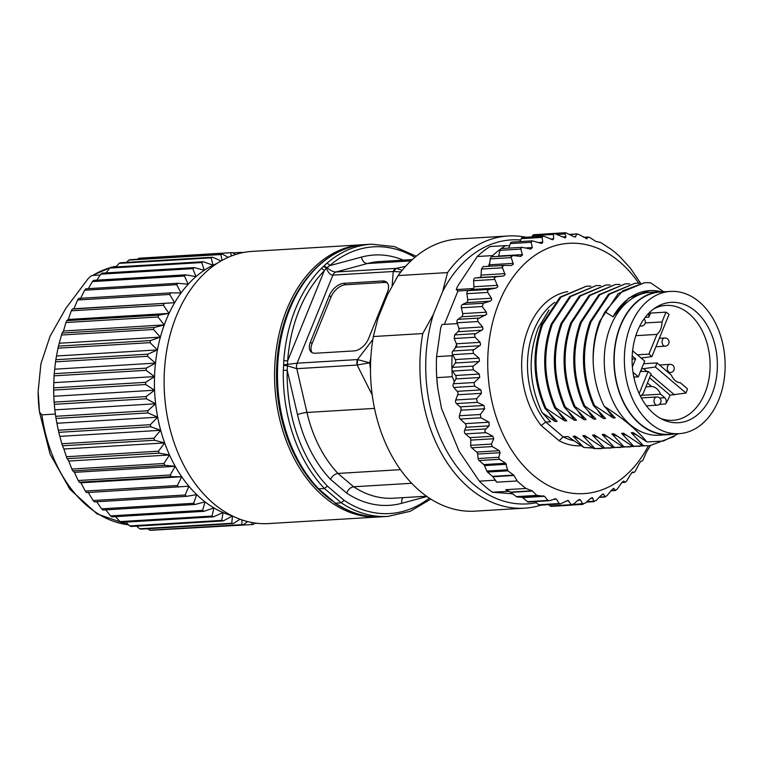 <?xml version="1.0" encoding="UTF-8"?>
<svg xmlns="http://www.w3.org/2000/svg" width="763" height="763" viewBox="0 0 763 763"><rect width="100%" height="100%" fill="white"/><g stroke="black" fill="none" stroke-linecap="round" stroke-linejoin="round"><path stroke-width="1.14" d="M674.234 436.503L649.59 445.745L643.371 445.668L631.287 432.764L633.223 432.65L646.919 441.939L663.285 441.071L678.479 433.708M668.865 434.633L659.175 435.215A71.598 50.539 -93.4 0 1 612.327 399.917A71.598 50.539 -93.4 0 1 610.696 326.183A71.598 50.539 -93.4 0 1 650.581 292.267L660.272 291.685A71.598 50.539 86.6 0 0 620.386 325.601A71.598 50.539 86.6 0 0 622.017 399.335A71.598 50.539 86.6 0 0 668.865 434.633A71.598 50.539 86.6 0 0 673.777 433.994M661.006 291.647A73.315 51.75 86.6 0 0 649.771 290.598A73.315 51.75 86.6 0 0 613.013 316.826L605.04 311.762A81.536 57.549 86.6 0 0 600.51 321.213A81.536 57.549 86.6 0 0 593.175 362.215C593.919 378.353 597.591 393.021 604.191 406.24C622.627 417.952 636.867 429.846 646.919 441.939M665.212 291.733A71.598 50.539 86.6 0 0 660.272 291.685M679.022 433.67L668.846 434.29A71.255 50.301 -93.4 0 1 639.966 423.751A71.255 50.301 -93.4 0 1 615.312 345.191A71.255 50.301 -93.4 0 1 660.291 292.029L670.458 291.418A71.255 50.301 86.6 0 0 625.488 344.58A71.255 50.301 86.6 0 0 650.133 423.141A71.255 50.301 86.6 0 0 679.022 433.67A71.255 50.301 86.6 0 0 724.001 380.508A71.255 50.301 86.6 0 0 699.347 301.948A71.255 50.301 86.6 0 0 670.458 291.418M653.92 413.813A60.296 42.556 -93.4 0 1 632.117 358.352A60.296 42.556 -93.4 0 1 655.97 307.375A60.296 42.556 -93.4 0 1 695.56 311.275A60.296 42.556 -93.4 0 1 714.044 388.233A60.296 42.556 -93.4 0 1 662.723 419.564A60.296 42.556 -93.4 0 1 653.92 413.813M653.738 308.901A57.559 40.63 -93.4 0 1 665.956 305.419A57.559 40.63 -93.4 0 1 689.285 313.927A57.559 40.63 -93.4 0 1 709.199 377.38A57.559 40.63 -93.4 0 1 672.871 420.318A57.559 40.63 -93.4 0 1 660.319 418.315M641.13 358.028L651.907 356.617L669.056 314.385A57.559 40.63 86.6 0 0 665.985 312.134L662.007 321.938L645.26 322.949M649.551 312.468A57.559 40.63 86.6 0 1 650.486 313.068L665.985 312.134M647.453 382.997L651.564 386.488A14.936 10.539 -93.4 0 1 656.743 388.701A14.936 10.539 -93.4 0 1 660.596 394.175L664.764 397.714A4.111 2.899 -93.4 0 1 665.565 403.999A57.559 40.63 86.6 0 0 670.048 395.158L686.013 393.05A57.559 40.63 86.6 0 0 687.473 388.806L680.358 382.759A14.936 10.539 -93.4 0 1 675.179 380.546A14.936 10.539 -93.4 0 1 671.326 375.072L657.029 362.921L655.369 367.003L686.013 393.05M640.491 371.419L648.159 371.447L639.165 393.594M640.91 370.389L642.131 371.428M649.58 377.752L670.048 395.158M642.122 358.877L642.522 357.885M632.203 355.93L635.646 358.858L632.107 359.068M635.646 358.858L632.384 366.879M632.994 372.277L638.307 376.798L644.697 361.061L632.603 350.789M633.834 377.065L638.307 376.798M635.808 335.672L656.953 334.394L648.951 354.099L651.907 356.617M662.007 321.938A14.936 10.539 -93.4 0 1 656.953 334.394M637.324 354.795L648.951 354.099M650.486 313.068L648.836 317.131L648.846 313.173M641.483 368.968L655.369 367.003M643.619 363.732L657.029 362.921M643.819 368.834L646.9 371.447M650.801 374.757L674.473 394.891M640.596 396.541A14.936 10.539 -93.4 0 1 643.123 393.67L651.116 373.965L648.159 371.447M651.564 386.488L645.899 386.831M641.464 395.329L660.596 394.175M605.04 311.762L622.646 290.846L644.64 282.672L618.192 293.631L599.68 321.271C594.892 333.898 592.717 347.546 593.175 362.215M644.64 282.672L650.534 282.768L663.486 291.638M649.771 290.598L628.779 298.028L613.013 316.826M638.736 283.216A125.39 88.508 86.6 0 0 499.021 302.692A125.39 88.508 86.6 0 0 528.807 471.21A125.39 88.508 86.6 0 0 648.416 445.811M519.965 241.585L521.234 238.647L542.102 237.398L542.76 242.272L541.673 243.464L532.326 240.841L531.172 242.31L532.316 247.765L530.075 248.938L522.121 247.317L520.709 248.585L522.464 255.119L520.328 256.378L513.241 255.548L511 256.816L513.346 264.17L511.344 265.467L504.229 265.362L502.13 266.668L505.096 274.775L503.256 276.072L496.169 276.702L494.243 278.009L497.829 286.783L496.169 288.032L489.178 289.396L487.452 290.655L487.757 292.429L491.401 298.228L491.649 300.012L490.208 301.185L483.361 303.254L482.216 306.526L486.365 312.181L486.66 314.28L477.543 319.125L477.962 321.538L482.597 326.955L482.922 329.368L474.576 334.537L475.044 337.246L480.127 342.339L480.499 345.057L472.984 350.436L473.508 353.422L479.021 358.124L479.422 361.118L472.802 366.574L473.375 369.817L479.269 374.051L479.708 377.304L474.033 382.73L474.653 386.202L480.89 389.912L481.415 393.326L476.589 398.725L455.73 399.984L457.705 394.757A2.699 1.907 86.6 0 0 457.18 391.333L453.785 387.461A2.699 1.907 -93.4 0 1 453.375 383.77L455.797 378.944A2.699 1.907 86.6 0 0 455.892 378.744A2.699 1.907 86.6 0 0 455.559 375.482L452.507 371.076A2.699 1.907 -93.4 0 1 451.934 369.216A136.348 96.243 86.6 0 0 452.278 376.703L454.366 381.796M477.314 402.339L483.837 405.449L484.658 408.768L480.309 414.5L480.928 417.8L489.045 422.197L489.131 425.878L485.917 428.911C484.524 430.466 484.553 431.715 486.002 432.659L492.869 436.264L493.709 438.735L491.448 444.076L492.192 446.555L499.326 450.675L500.099 452.707L498.792 457.275L499.488 459.307L505.659 463.255L507.862 470.838L513.728 475.072L517.209 480.957L496.866 482.178L492.888 476.741L487.49 472.059A2.699 1.907 -93.4 0 1 486.784 471.057L484.505 465.583A2.699 1.907 86.6 0 0 483.809 464.572L479.059 460.537A2.699 1.907 -93.4 0 1 478.096 458.525L477.638 454.061A2.699 1.907 86.6 0 0 476.675 452.039L471.677 447.795A2.699 1.907 -93.4 0 1 470.704 445.325L470.781 440.117A2.699 1.907 86.6 0 0 469.798 437.657L465.382 433.899A2.699 1.907 -93.4 0 1 464.648 430.189L465.831 427.28A2.699 1.907 86.6 0 0 465.163 423.637L460.232 419.049A2.699 1.907 -93.4 0 1 459.44 415.749L460.947 410.198A2.699 1.907 86.6 0 0 460.137 406.879L456.455 403.589L477.314 402.339L476.589 398.725M517.209 480.957A136.348 96.243 86.6 0 0 526.05 488.473L532.536 491.057L536.751 495.387L544.544 496.312L547.872 500.433L549.818 500.642L555.34 498.764M547.872 500.433L527.443 501.663A2.699 1.907 -93.4 0 0 528.53 502.064L549.818 500.642M554.501 498.954L556.37 499.164L559.231 503.542L560.195 503.952L567.939 500.414L571.621 505.144L551.268 506.365A2.699 1.907 -93.4 0 1 550.18 505.964L548.626 504.648M550.18 505.964L570.791 504.725L574.034 503.809L577.257 500.786L580.366 499.813L583.037 504.372L572.183 505.02M579.622 499.45L580.366 499.813L578.354 499.927M573.08 504.562L584.887 503.389L590.352 498.611L592.756 498.02L593.69 501.243L586.881 501.653M592.145 497.629L592.756 498.02L590.963 498.134M603.132 493.947L603.581 494.195L601.263 495.187L596.218 500.404L593.69 501.243L594.263 501.644L586.346 502.121M602.341 494.262L603.581 494.195L605.145 497.009L599.165 497.362M599.441 497.075L604.725 496.761L606.957 495.712L611.735 489.903L613.938 488.511L615.522 490.523L611.01 490.8M613.643 488.387L613.166 488.558M611.134 490.647L615.236 490.399L617.124 489.236L621.626 482.836L623.686 481.081L625.24 482.292L621.864 482.502M621.912 482.435L625.078 482.245L626.633 481.024L630.782 474.1L632.67 471.992L634.148 472.44L631.84 472.574L634.091 472.431L635.331 471.181L639.079 463.818L640.758 461.386L642.16 461.09L643.114 459.851L646.395 452.135L650.562 445.363M640.481 283.054L630.267 268.023L620.081 256.902A136.348 96.243 86.6 0 0 611.239 249.387L600.595 242.462L595.76 241.366L589.589 237.417L588.168 237.179L586.671 238.809M583.638 237.312L588.492 237.016L583.848 237.436M586.118 238.705L587.014 238.657L578.383 234.298L576.647 234.251L575.197 237.093M569.475 234.365L577.152 233.907L570.009 234.651M574.177 236.845L575.731 236.749L573.9 236.702L565.679 232.715L565.078 233.945L565.946 236.721L565.297 237.951L554.272 233.488L553.433 234.413L553.661 238.848L552.755 239.773L544.639 236.549L543.094 236.215L542.102 237.398M531.019 249.034L530.075 248.938M520.957 256.397L520.328 256.378M513.241 255.548L491.982 256.769A2.699 1.907 -93.4 0 1 492.24 256.778M483.198 266.621L504.229 265.362M452.554 354.509L452.077 355.701A136.348 96.243 86.6 0 0 451.934 369.216A2.699 1.907 -93.4 0 1 452.421 367.356L455.244 363.007A2.699 1.907 86.6 0 0 455.482 362.559A2.699 1.907 86.6 0 0 455.311 359.545L452.64 354.671A2.699 1.907 -93.4 0 1 452.554 354.509A2.699 1.907 -93.4 0 1 452.869 350.99L455.034 348.405L456.636 344.466A2.699 1.907 86.6 0 0 456.417 343.77L454.176 338.505L454.71 334.909L458.811 330.818A2.699 1.907 86.6 0 0 458.887 328.376L457.094 322.797A2.699 1.907 -93.4 0 1 457.943 319.335L461.729 316.759A2.699 1.907 86.6 0 0 462.512 315.729A2.699 1.907 86.6 0 0 462.664 313.603L461.357 307.785A2.699 1.907 -93.4 0 1 462.502 304.504L466.498 302.615A2.699 1.907 86.6 0 0 467.49 301.471A2.699 1.907 86.6 0 0 467.69 299.659L466.889 293.688A2.699 1.907 -93.4 0 1 468.31 290.646L472.459 289.463A2.699 1.907 86.6 0 0 473.67 288.233A2.699 1.907 86.6 0 0 473.909 286.754L473.623 280.717A2.699 1.907 -93.4 0 1 475.301 277.961L479.546 277.494A2.699 1.907 86.6 0 0 480.986 276.225L481.453 269.053L483.189 266.621M452.077 355.701L436.57 356.636L440.718 327.794L442.044 324.523L457.352 323.598M444.381 324.38L457.934 290.999L456.245 289.568L473.537 288.528M437.657 387.461L437.628 387.289A125.39 88.508 -93.4 0 1 436.379 366.412L436.379 365.496A136.348 96.243 -93.4 0 1 436.57 356.636M513.108 493.842L492.345 492.202A136.348 96.243 -93.4 0 1 479.364 481.167L459.145 451.334L441.491 408.405L437.695 387.823L436.77 377.637L452.278 376.703M492.249 256.759L492.726 255.586L477.218 256.521L457.571 286.287L456.245 289.568M457.934 290.999L469.512 290.302M488.368 266.306L489.76 262.882L490.266 258.886A2.699 1.907 -93.4 0 1 491.982 256.769M477.218 256.521A136.348 96.243 -93.4 0 1 489.999 246.554L505.507 245.619A136.348 96.243 86.6 0 0 500.814 248.843A2.699 1.907 -93.4 0 1 501.596 248.547L522.121 247.317M508.854 248.109L509.598 245.781L505.507 245.619M492.345 492.202L509.293 491.324L505.697 489.693A136.348 96.243 86.6 0 0 507.853 491.267M494.128 478.439L494.872 480.232L479.364 481.167M436.77 377.637A136.348 96.243 -93.4 0 1 436.379 365.496M455.034 348.405L456.064 347.184A2.699 1.907 86.6 0 0 456.465 346.507A2.699 1.907 86.6 0 0 456.636 344.466M456.455 403.589A2.699 1.907 -93.4 0 1 455.73 399.984M505.697 489.693L526.05 488.473M494.872 480.232A136.348 96.243 86.6 0 0 496.866 482.178M527.443 501.663L522.693 497.629A2.699 1.907 86.6 0 0 521.739 497.228L517.324 497.018A2.699 1.907 -93.4 0 1 516.379 496.618L509.293 491.324M560.195 503.952L539.822 505.182A2.699 1.907 -93.4 0 1 538.726 504.782L535.063 501.663M544.849 234.06A2.699 1.907 -93.4 0 1 545.326 233.945L565.679 232.715M531.878 236.883L532.564 235.662A2.699 1.907 -93.4 0 1 533.919 234.718L554.272 233.488M521.234 238.647A2.699 1.907 -93.4 0 1 522.712 237.436L543.094 236.215M509.598 245.781L510.304 243.569A2.699 1.907 -93.4 0 1 511.887 242.071L532.326 240.841M498.592 256.378A2.699 1.907 86.6 0 0 498.687 256.044L499.927 250.35A2.699 1.907 -93.4 0 1 500.814 248.843A136.348 96.243 86.6 0 0 492.726 255.586M488.921 266.277A2.699 1.907 86.6 0 0 489.312 265.61A2.699 1.907 86.6 0 0 489.522 264.78L489.76 262.882M520.652 240.002A132.237 93.344 86.6 0 0 442.683 291.466L433.403 314.337A132.237 93.344 86.6 0 0 473.565 484.352A132.237 93.344 86.6 0 0 536.294 502.712M525.984 237.245A136.348 96.243 86.6 0 0 508.129 235.977A136.348 96.243 86.6 0 0 447.519 272.591L442.683 291.466M433.403 314.337L422.759 333.555L373.345 336.531L378.171 317.656L387.461 294.795L398.105 275.567L447.519 272.591M422.759 333.555A136.348 96.243 86.6 0 0 469.245 488.024A136.348 96.243 86.6 0 0 524.515 508.177A136.348 96.243 86.6 0 0 541.101 505.096M398.105 275.567A136.348 96.243 -93.4 0 1 458.716 238.953L508.129 235.977M524.515 508.177L475.101 511.153A136.348 96.243 -93.4 0 1 419.831 490.99A136.348 96.243 -93.4 0 1 371.858 392.163L371.81 391.82A132.237 93.344 -93.4 0 1 370.494 369.807L370.484 369.464A136.348 96.243 -93.4 0 1 373.345 336.531M371.858 392.163A136.348 96.243 -93.4 0 1 370.484 369.464M411.677 483.284L353.651 486.775L337.942 473.432L400.451 469.665M400.861 271.924L393.26 271.485L392.125 285.81M393.412 271.456L396.388 268.357A6.848 4.836 86.6 0 0 393.26 271.485L332.906 275.119C330.436 275.119 328.262 272.811 326.383 268.214L324.256 270.779L287.651 360.918L287.203 370.303A133.611 94.307 86.6 0 0 327.403 486.126L324.437 488.501L341.29 502.817L344.084 500.299L327.403 486.126M372.84 339.497L357.494 359.564L369.664 362.797L357.198 365.038L357.628 359.583M354.127 350.904L315.367 353.24A13.705 8.04 130.4 0 1 311.228 352.029A13.705 8.04 130.4 0 1 310.407 342.167L329.339 295.558A13.705 8.04 130.4 0 1 343.76 283.321L382.511 280.994A13.705 8.04 130.4 0 1 386.66 282.205A13.705 8.04 130.4 0 1 387.47 292.057L368.548 338.667A13.705 8.04 130.4 0 1 354.127 350.904M370.808 358.143L369.664 362.797L370.484 369.378M374.509 408.386L306.945 412.449L296.778 368.672L287.117 365.725L283.607 365.41L283.636 364.809L297.141 363.198L357.494 359.564A6.848 4.836 86.6 0 0 357.132 365.038L372.21 394.967M323.989 265.963L326.945 267.67L326.383 268.214L323.646 266.287L326.698 263.426A2.737 1.707 -131 0 1 329.702 265.658L326.945 267.67C330.637 270.655 333.669 272.095 336.035 271.981L367.423 263.521A118.532 83.672 -93.4 0 1 379.364 261.566L412.306 259.592M283.636 364.809L283.788 360.641L287.651 360.918A133.611 94.307 86.6 0 1 324.256 270.779A2.737 1.64 44.5 0 0 321.137 268.652L323.646 266.287M297.503 414.624A125.39 88.508 -93.4 0 0 330.503 479.355C332.372 475.912 334.843 473.937 337.942 473.432A118.532 83.672 -93.4 0 1 306.945 412.449A6.848 1.135 -13.1 0 0 297.503 414.624L287.203 370.303L283.331 370.217L283.607 365.41M426.546 496.227L393.603 498.21A118.532 83.672 -93.4 0 1 353.651 486.775C350.579 487.309 348.252 489.417 346.66 493.089L330.503 479.355M317.818 488.625L335.472 503.17A136.348 96.243 -93.4 0 0 382.082 516.751L387.89 516.398A136.348 96.243 86.6 0 1 341.29 502.817L335.472 503.17L318.619 488.845L324.437 488.501A136.348 96.243 86.6 0 1 283.331 370.217M317.456 487.691L318.619 488.845L317.809 488.616M330.999 499.832A134.822 95.165 -93.4 0 1 325.4 495.406A134.822 95.165 -93.4 0 1 320.002 490.485M289.387 443.093A134.822 95.165 -93.4 0 1 282.51 328.786M295.643 295.243A134.975 95.28 86.6 0 0 306.449 474.824M318.686 489.36A134.975 95.28 86.6 0 0 329.025 498.525A134.975 95.28 86.6 0 0 332.315 500.948M364.237 244.646A136.348 96.243 86.6 0 0 362.797 244.723A136.348 96.243 86.6 0 0 276.311 349.33A136.348 96.243 86.6 0 0 327.623 499.775A136.348 96.243 86.6 0 0 379.173 516.923A136.348 96.243 86.6 0 0 380.623 516.828M379.173 516.923L268.719 523.571A136.348 96.243 -93.4 0 1 217.159 506.422A136.348 96.243 -93.4 0 1 165.476 404.581A136.348 96.243 -93.4 0 1 164.112 381.881A136.348 96.243 -93.4 0 1 252.334 251.37L362.797 244.723M232.057 515.788A130.187 91.894 -93.4 0 1 223.073 512.583A130.187 91.894 -93.4 0 1 213.898 507.891A130.187 91.894 -93.4 0 1 205.075 501.892L202.605 510.352L110.559 515.893L105.78 509.846M55.375 414.042L41.889 414.853L39.514 412.173L38.15 391.228L40.925 363.76L50.072 336.273L65.914 308.233L88.231 278.533L90.883 276.101L92.714 275.443L100.249 274.985M53.753 382.664L154.527 376.598L145.695 382.32A136.348 96.243 86.6 0 0 145.704 384.533L154.565 390.208L146.191 396.579A136.348 96.243 86.6 0 0 146.362 398.782L155.623 403.789L147.736 410.752L55.689 416.293L54.965 410.818A130.187 91.894 -93.4 0 1 54.955 410.723A130.187 91.894 -93.4 0 1 54.85 409.855A130.187 91.894 -93.4 0 1 53.801 396.274A130.187 91.894 -93.4 0 1 53.648 389.044L53.648 388.529A136.348 96.243 -93.4 0 1 53.648 387.862L54.059 375.854L146.105 370.322L154.527 376.598A130.187 91.894 -93.4 0 1 155.48 363.121A130.187 91.894 -93.4 0 1 157.445 349.921A130.187 91.894 -93.4 0 1 160.373 337.141A130.187 91.894 -93.4 0 1 164.255 324.924A130.187 91.894 -93.4 0 1 169.033 313.402A130.187 91.894 -93.4 0 1 174.66 302.701A130.187 91.894 -93.4 0 1 181.069 292.935A130.187 91.894 -93.4 0 1 188.203 284.217A130.187 91.894 -93.4 0 1 195.977 276.635A130.187 91.894 -93.4 0 1 204.293 270.274A130.187 91.894 -93.4 0 1 213.077 265.209L203.196 261.719L111.15 267.26A136.348 96.243 -93.4 0 0 109.719 268.08L201.775 262.539L204.293 270.274L194.183 267.603L102.137 273.135A136.348 96.243 -93.4 0 0 100.792 274.165L192.839 268.633L195.977 276.635L185.705 274.814L93.658 280.345A136.348 96.243 -93.4 0 0 92.399 281.576L184.446 276.034L188.203 284.217L177.836 283.264L85.79 288.805A136.348 96.243 -93.4 0 0 84.636 290.217L176.682 284.675L181.069 292.935L170.683 292.878L78.637 298.409A136.348 96.243 -93.4 0 0 77.597 299.993L169.644 294.451L174.66 302.701L72.256 309.072L73.897 308.767L77.597 299.993M106.086 272.906L109.719 268.08M203.196 261.719A136.348 96.243 86.6 0 0 201.775 262.539M194.183 267.603A136.348 96.243 86.6 0 0 192.839 268.633M96.853 280.155L100.792 274.165M185.705 274.814A136.348 96.243 86.6 0 0 184.446 276.034M88.346 288.652L92.399 281.576M177.836 283.264A136.348 96.243 86.6 0 0 176.682 284.675M80.306 299.001L84.636 290.217M170.683 292.878A136.348 96.243 86.6 0 0 169.644 294.451M73.897 308.767L174.66 302.701M163.387 305.267L169.033 313.402L158.78 315.119L66.734 320.66L68.269 319.468L71.34 310.808L163.387 305.267A136.348 96.243 86.6 0 1 164.303 303.531M71.34 310.808A136.348 96.243 -93.4 0 1 72.256 309.072M68.269 319.468L169.033 313.402M157.998 316.988L164.255 324.924L154.164 327.518L62.118 333.049L63.491 330.989L65.952 322.53L157.998 316.988A136.348 96.243 86.6 0 1 158.78 315.119M65.952 322.53A136.348 96.243 -93.4 0 1 66.734 320.66M63.491 330.989L164.255 324.924M153.535 329.492L160.373 337.141L150.521 340.575L58.474 346.116L61.488 335.033L153.535 329.492A136.348 96.243 86.6 0 1 154.164 327.518M61.488 335.033A136.348 96.243 -93.4 0 1 62.118 333.049M59.609 343.207L160.373 337.141M150.044 342.654L157.445 349.921L147.869 354.166L55.823 359.707L57.998 348.186L150.044 342.654A136.348 96.243 86.6 0 1 150.521 340.575M57.998 348.186A136.348 96.243 -93.4 0 1 58.474 346.116M56.672 355.987L157.445 349.921M147.555 356.302L155.48 363.121L146.258 368.138L54.211 373.67L55.508 361.843L147.555 356.302A136.348 96.243 86.6 0 1 147.869 354.166M55.508 361.843A136.348 96.243 -93.4 0 1 55.823 359.707M54.717 369.187L155.48 363.121M146.258 368.138A136.348 96.243 86.6 0 0 146.105 370.322M54.059 375.854A136.348 96.243 -93.4 0 1 54.211 373.67M145.695 382.32L53.648 387.862M146.191 396.579L54.144 402.12L53.801 396.274L154.565 390.208A130.187 91.894 -93.4 0 1 154.527 376.598M53.801 396.274L53.658 390.065L145.704 384.533M53.658 390.065A136.348 96.243 -93.4 0 1 53.648 388.529M54.965 410.818L54.85 409.855L155.623 403.789A130.187 91.894 -93.4 0 1 154.565 390.208M54.85 409.855L54.316 404.323L146.362 398.782M54.316 404.323A136.348 96.243 -93.4 0 1 54.144 402.12M147.736 410.752A136.348 96.243 86.6 0 0 148.07 412.926L157.674 417.199A130.187 91.894 -93.4 0 1 155.623 403.789M56.901 423.265L157.674 417.199L150.321 424.686L58.274 430.218L56.901 423.265L56.023 418.467L148.07 412.926M56.023 418.467A136.348 96.243 -93.4 0 1 55.689 416.293M150.321 424.686A136.348 96.243 86.6 0 0 150.807 426.803L160.688 430.303A130.187 91.894 -93.4 0 1 157.674 417.199M85.313 491.057L80.926 482.807L181.689 476.741L177.359 485.526L85.313 491.057A136.348 96.243 -93.4 0 0 86.477 492.602L188.881 486.231L185.18 494.996A136.348 96.243 86.6 0 0 186.449 496.36L196.711 494.643L193.63 503.303L101.584 508.845A136.348 96.243 -93.4 0 0 102.938 510.018L194.985 504.477L205.075 501.892A130.187 91.894 -93.4 0 1 196.711 494.643A130.187 91.894 -93.4 0 1 188.881 486.231A130.187 91.894 -93.4 0 1 181.689 476.741A130.187 91.894 -93.4 0 1 175.213 466.288A130.187 91.894 -93.4 0 1 169.51 454.977A130.187 91.894 -93.4 0 1 164.655 442.941A130.187 91.894 -93.4 0 1 160.688 430.303L153.907 438.21L61.86 443.751L58.761 432.344L150.807 426.803M58.761 432.344A136.348 96.243 -93.4 0 1 58.274 430.218M202.605 510.352A136.348 96.243 86.6 0 0 204.036 511.324L111.989 516.866A136.348 96.243 -93.4 0 1 110.559 515.893M204.036 511.324L213.898 507.891L212.019 516.065L119.972 521.606L115.518 516.656M212.019 516.065A136.348 96.243 86.6 0 0 213.506 516.828L223.073 512.583L221.756 520.385L129.71 525.926L125.8 522.102M119.972 521.606A136.348 96.243 -93.4 0 0 121.46 522.369L213.506 516.828M221.756 520.385A136.348 96.243 86.6 0 0 223.282 520.929L232.505 515.922L231.723 523.265L139.667 528.797L136.558 526.146M129.71 525.926A136.348 96.243 -93.4 0 0 131.236 526.47L223.282 520.929M231.723 523.265A136.348 96.243 86.6 0 0 233.268 523.571L240.002 519.221M139.667 528.797A136.348 96.243 -93.4 0 0 141.222 529.112L233.268 523.571M242.024 519.927L241.795 524.658L149.748 530.199L147.745 528.721M241.795 524.658A136.348 96.243 86.6 0 0 243.359 524.744L247.565 521.558M149.748 530.199A136.348 96.243 -93.4 0 0 151.312 530.285L243.359 524.744M251.847 522.502L251.876 524.572L159.343 529.799M251.876 524.572A136.348 96.243 86.6 0 0 253.43 524.419L255.023 523.017M257.055 523.275L254.565 523.428M193.63 503.303A136.348 96.243 86.6 0 0 194.985 504.477M221.003 260.946L212.629 257.226A136.348 96.243 86.6 0 0 211.141 257.827L213.077 265.209A130.187 91.894 -93.4 0 1 216.873 263.493M164.112 381.881L164.112 382.397A130.187 91.894 86.6 0 0 165.409 404.075L165.476 404.581M185.18 494.996L93.134 500.538A136.348 96.243 -93.4 0 0 94.402 501.901L186.449 496.36M93.134 500.538L88.117 492.288M177.359 485.526A136.348 96.243 86.6 0 0 178.523 487.061M80.926 482.807L79.257 482.216L171.303 476.684L181.689 476.741M170.244 474.987L78.198 480.528L74.44 472.354L175.213 466.288L170.244 474.987A136.348 96.243 86.6 0 0 171.303 476.684M79.257 482.216A136.348 96.243 -93.4 0 1 78.198 480.528M74.44 472.354L72.8 470.876L164.846 465.335L175.213 466.288M163.921 463.503L71.875 469.045L68.746 461.043L169.51 454.977L163.921 463.503A136.348 96.243 86.6 0 0 164.846 465.335M72.8 470.876A136.348 96.243 -93.4 0 1 71.875 469.045M68.746 461.043L67.192 458.697L159.238 453.155L169.51 454.977M158.456 451.2L66.41 456.741L63.882 449.006L164.655 442.941L158.456 451.2A136.348 96.243 86.6 0 0 159.238 453.155M67.192 458.697A136.348 96.243 -93.4 0 1 66.41 456.741M63.882 449.006L62.499 445.802L154.546 440.261L164.655 442.941M153.907 438.21A136.348 96.243 86.6 0 0 154.546 440.261M62.499 445.802A136.348 96.243 -93.4 0 1 61.86 443.751M59.924 436.369L160.688 430.303M101.584 508.845L96.663 501.758M115.986 266.964L119.095 263.369L211.141 257.827M212.629 257.226L120.583 262.758A136.348 96.243 -93.4 0 0 119.095 263.369M126.515 262.405L128.813 260.088L220.86 254.546L222.023 260.374M228.204 257.303L222.386 254.165A136.348 96.243 86.6 0 0 220.86 254.546M222.386 254.165L130.339 259.706A136.348 96.243 -93.4 0 0 128.813 260.088M137.626 259.267L138.761 258.276L230.808 252.734L231.256 256.034M235.443 254.546L232.362 252.591A136.348 96.243 86.6 0 0 230.808 252.734M232.362 252.591L140.316 258.123A136.348 96.243 -93.4 0 0 138.761 258.276M232.849 252.896L240.879 252.41L240.927 253.03M242.653 252.648L242.443 252.496A136.348 96.243 86.6 0 0 240.879 252.41M402.091 270.388L396.464 268.347L405.592 266.325M387.413 283.016A13.705 8.04 -49.6 0 0 384.199 282.424L345.448 284.761A13.705 8.04 -49.6 0 0 331.028 296.998L312.096 343.608A13.705 8.04 -49.6 0 0 312.153 352.649M554.863 302.272A73.315 51.75 -93.4 0 0 534.062 329.835A73.315 51.75 -93.4 0 0 545.755 422.063L541.186 425.525L559.088 440.737L563.17 436.865L545.755 422.063L550.6 421.777L542.073 412.611C528.931 384.361 527.662 356.13 538.287 327.909L549.007 309.997M549.513 413.67L555.149 421.5L542.073 412.611M555.149 421.5L557.085 421.386L545.011 408.482L546.041 408.424C533.986 380.584 532.841 352.678 542.588 324.704L561.024 297.122L586.509 286.173L590.848 286.154M586.509 286.173L560.052 297.131L541.549 324.761C531.792 352.573 532.946 380.479 545.011 408.482M559.193 413.088L564.839 420.918L546.041 408.424M564.839 420.918L566.775 420.794L554.701 407.9L555.731 407.833C543.676 380.003 542.522 352.096 552.278 324.122L570.714 296.54L596.199 285.591L600.529 285.572M596.199 285.591L569.742 296.549L551.239 324.18C541.482 351.991 542.636 379.898 554.701 407.9M568.883 412.506L574.529 420.337L555.731 407.833M574.529 420.337L576.466 420.213L564.382 407.318L565.421 407.251C553.366 379.421 552.212 351.514 561.959 323.541L580.405 295.958L605.889 285.009L610.219 284.99M605.889 285.009L579.432 295.968L560.929 323.598C551.172 351.409 552.326 379.316 564.382 407.318M578.573 411.925L584.22 419.745L565.421 407.251M584.22 419.745L586.156 419.631L574.072 406.736L575.111 406.669C563.056 378.829 561.902 350.932 571.649 322.949L590.095 295.376L615.569 284.427L619.909 284.408M615.569 284.418L589.122 295.376L570.61 323.016C560.862 350.827 562.016 378.734 574.072 406.736M588.263 411.333L593.91 419.164L575.111 406.669M593.91 419.164L595.846 419.049L583.762 406.154L584.801 406.088C572.746 378.248 571.592 350.341 581.339 322.368L599.785 294.795L625.259 283.836L629.599 283.826M625.259 283.836L598.812 294.795L580.3 322.434C570.552 350.246 571.706 378.152 583.762 406.154M597.954 410.752L603.6 418.582L584.801 406.088M603.6 418.582L605.536 418.467L593.452 405.563L594.491 405.506C582.436 377.666 581.282 349.759 591.029 321.786L609.475 294.213L634.95 283.254L639.289 283.245M634.95 283.254L608.502 294.213L589.99 321.852C580.242 349.664 581.396 377.561 593.452 405.563M607.644 410.17L613.29 418L594.491 405.506M613.29 418L615.226 417.886L604.191 406.24M643.371 445.668L649.59 445.745M644.22 445.85L633.681 446.25L621.597 433.346L623.533 433.231L642.332 445.726M633.681 446.25L639.899 446.326M634.53 446.431L623.991 446.832L611.907 433.928L613.843 433.813L632.641 446.307M623.991 446.832L630.209 446.908M624.84 447.013L614.301 447.414L602.217 434.519L604.153 434.395L622.951 446.889M614.301 447.414L620.529 447.49M615.15 447.595L604.611 447.995L592.527 435.101L594.463 434.977L613.261 447.48M604.611 447.995L610.839 448.072M605.46 448.177L594.921 448.577L582.837 435.683L584.782 435.568L603.571 448.062M594.921 448.577L601.149 448.654M573.728 440.709A73.315 51.75 -93.4 0 1 563.17 436.865L568.015 436.57L583.829 447.49L573.147 436.264L575.092 436.15L593.881 448.644M631.287 432.764L636.571 435.024M621.597 433.346L626.881 435.606M611.907 433.928L617.191 436.188M602.217 434.519L607.501 436.779M592.527 435.101L597.81 437.361M582.837 435.683L588.12 437.943M573.147 436.264L578.43 438.525M583.829 447.49L592.88 448.015M659.375 404.371L665.565 403.999M645.212 317.351L648.836 317.131M639.995 325.572A4.111 2.899 86.6 0 0 641.521 326.059L639.69 326.163M670.41 372.563A4.111 4.111 0 0 0 673.338 365.839A4.111 4.111 0 0 0 669.914 364.352A4.111 2.899 86.6 0 0 667.387 367.079A4.111 2.899 86.6 0 0 668.321 371.524A4.111 2.899 86.6 0 0 670.41 372.563L668.502 372.678M665.193 346.183A4.111 4.111 0 0 0 668.932 343.083A4.111 4.111 0 0 0 664.697 337.98A4.111 2.899 86.6 0 0 662.208 340.565A4.111 2.899 86.6 0 0 665.193 346.183L655.913 346.745M664.764 397.714L659.661 398.028M657.162 405.191A4.111 4.111 0 0 0 658.898 397.485A4.111 4.111 0 0 0 656.666 396.979A4.111 2.899 86.6 0 0 654.034 400.394A4.111 2.899 86.6 0 0 655.961 404.905A4.111 2.899 86.6 0 0 657.162 405.191L646.423 405.83M581.148 445.745A77.425 54.65 -93.4 0 1 559.088 440.737M541.186 425.525A77.425 54.65 -93.4 0 1 528.616 327.852A77.425 54.65 -93.4 0 1 567.767 291.628M491.401 298.228L467.69 299.659M452.507 371.076L473.375 369.817M473.279 366.106L452.421 367.356M455.244 363.007L478.954 361.586M479.021 358.124L455.311 359.545M452.64 354.671L473.508 353.422M473.728 349.731L452.869 350.99M456.064 347.184L479.774 345.753M480.127 342.339L456.417 343.77M454.176 338.505L475.044 337.246M475.578 333.65L454.71 334.909M458.239 331.686L481.939 330.255M482.597 326.955L458.887 328.376M457.094 322.797L477.962 321.538M478.811 318.076L457.943 319.335M461.729 316.759L485.44 315.329M486.365 312.181L462.664 313.603M461.357 307.785L482.216 306.526M483.361 303.254L462.502 304.504M466.498 302.615L490.208 301.185M479.269 374.051L455.559 375.482M455.797 378.944L479.507 377.523M474.243 382.511L453.375 383.77M453.785 387.461L474.653 386.202M480.89 389.912L457.18 391.333M457.705 394.757L481.415 393.326M483.837 405.449L460.137 406.879M460.947 410.198L484.658 408.768M480.309 414.5L459.44 415.749M460.232 419.049L480.928 417.8M489.045 422.197L465.163 423.637M465.831 427.28L489.131 425.878M485.917 428.911L464.648 430.189M465.382 433.899L486.002 432.659M492.869 436.264L469.798 437.657M470.781 440.117L493.709 438.735M491.448 444.076L470.704 445.325M471.677 447.795L492.192 446.555M499.326 450.675L476.675 452.039M477.638 454.061L500.099 452.707M498.792 457.275L478.096 458.525M479.059 460.537L499.488 459.307M505.659 463.255L483.809 464.572M484.505 465.583L506.336 464.266M507.242 469.827L486.784 471.057M487.49 472.059L507.862 470.838M513.728 475.072L492.526 476.35M492.888 476.741L514.09 475.473M532.116 490.79L510.924 492.068M511.334 492.335L532.536 491.057M536.751 495.387L516.379 496.618M517.324 497.018L537.781 495.788M543.561 495.912L521.739 497.228M522.693 497.629L544.544 496.312M553.413 499.345L556.37 499.164M559.231 503.542L538.726 504.782M566.404 500.976L568.826 500.824M557 234.432L565.078 233.945M565.946 236.721L562.493 236.931M532.564 235.662L553.433 234.413M553.661 238.848L550.371 239.048M542.76 242.272L538.23 242.539M510.304 243.569L531.172 242.31M532.278 247.555L525.602 247.956M499.927 250.35L520.795 249.091M522.388 254.613L498.687 256.044M490.266 258.886L511.134 257.627M513.232 263.349L489.522 264.78M503.694 265.4L483.361 266.621M481.453 269.053L502.321 267.803M504.934 273.64L481.224 275.071M479.546 277.494L503.256 276.072M496.169 276.702L475.301 277.961M473.623 280.717L494.491 279.458M497.619 285.324L473.909 286.754M472.459 289.463L496.169 288.032M489.178 289.396L468.31 290.646M466.889 293.688L487.757 292.429M414.872 257.341A133.611 94.307 86.6 0 0 329.702 265.658L361.481 257.093A6.848 4.807 -105.1 0 0 367.423 263.521L410.885 260.908M396.388 268.357L336.035 271.981A6.848 4.836 -93.4 0 0 332.906 275.119L297.141 363.198A6.848 4.836 -93.4 0 0 296.778 368.672L357.132 365.038M361.481 257.093A125.39 88.508 -93.4 0 1 403.331 260.126M416.207 256.234L394.28 246.563L371.514 244.198A136.348 96.243 86.6 0 0 326.698 263.426M321.137 268.652A136.348 96.243 86.6 0 0 283.788 360.641M344.084 500.299A133.611 94.307 86.6 0 0 429.369 498.153M426.937 496.503L401.805 503.275A125.39 88.508 -93.4 0 1 346.66 493.089M401.805 503.275A6.848 4.807 74.9 0 1 402.969 497.648M318.619 488.845A136.348 96.243 -93.4 0 1 280.774 339.707A136.348 96.243 -93.4 0 1 365.696 244.541L371.514 244.198M92.714 275.443A130.187 91.894 -93.4 0 1 110.568 267.584M111.98 267.203A130.187 91.894 -93.4 0 1 116.663 266.173M38.15 392.678L39.132 408.968A97.883 69.09 -93.4 0 1 38.15 392.678L38.15 391.228M128.566 524.82A130.187 91.894 -93.4 0 1 90.807 508.768A130.187 91.894 -93.4 0 1 41.889 414.853M312.096 343.608L310.407 342.167M329.339 295.558L331.028 296.998M345.448 284.761L343.76 283.321M382.511 280.994L384.199 282.424M641.521 326.059A4.111 4.111 0 0 0 644.048 318.924M669.914 364.352L659.451 364.981M664.697 337.98L659.346 338.295M656.666 396.979L641.321 397.904M387.89 516.398L410.217 511.324L430.818 499.088M317.732 488.539C284.761 454.92 269.043 392.182 280.145 339.068C290.112 285.906 325.782 246.22 365.696 244.541M39.132 408.968L39.428 411.438M90.883 276.101L110.816 267.441M111.656 267.222L116.691 266.144M128.632 524.877L97.082 513.9L69.929 489.302L50.053 454.061L39.514 412.173M382.082 516.751C365.611 517.648 349.826 513.06 334.738 502.998"/></g></svg>
